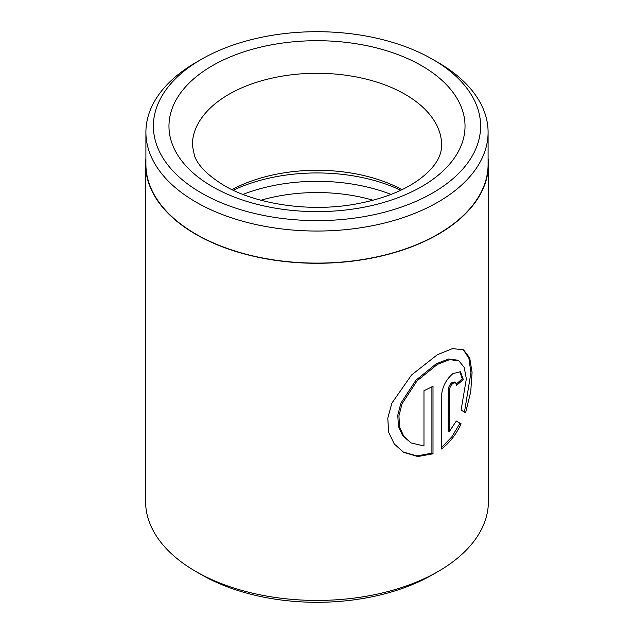 <?xml version="1.0" encoding="UTF-8"?>
<svg xmlns="http://www.w3.org/2000/svg" width="634" height="634" viewBox="0 0 634 634"><rect width="100%" height="100%" fill="white"/><g stroke="black" fill="none" stroke-linecap="round" stroke-linejoin="round"><path stroke-width="0.95" d="M201.311 59.366L196.017 62.417A171.093 98.777 0 0 0 145.907 132.268L145.907 164.325A171.093 98.777 0 0 0 196.025 234.176A171.093 98.777 0 0 0 382.476 255.589A171.093 98.777 0 0 0 488.093 164.325L488.093 132.268A171.093 98.777 0 0 0 437.983 62.417A171.093 98.777 0 0 0 437.975 62.417L432.689 59.366A163.612 94.458 0 0 0 201.311 59.366A163.612 94.458 0 0 0 201.311 192.95A163.612 94.458 0 0 0 432.689 192.95A163.612 94.458 0 0 0 432.689 59.366L437.983 62.417M145.907 132.268A171.093 98.777 0 0 0 196.025 202.111A171.093 98.777 0 0 0 382.476 223.525A171.093 98.777 0 0 0 488.093 132.268M411.038 442.889L402.685 435.724L398.429 426.413L397.787 415.199L400.886 403.137L415.92 380.226L436.208 363.813L448.5 358.995L457.756 360.191L458.881 360.841L449.601 359.629L437.309 364.447L417.029 380.883L402.027 403.795L398.944 415.841L399.571 427.054L403.826 436.382L411.038 442.889L423.972 446.003L423.972 390.671A171.402 98.959 0 0 0 433.006 386.193L433.006 453.809L417.782 456.535L403.715 452.367L394.277 444.006L388.642 432.198L387.786 418.107L391.891 403.129L411.482 375.043L437.309 354.755L452.486 348.605L463.525 349.809L469.715 357.909L472.076 372.404L470.737 391.677L465.618 412.71L461.092 410.095L466.347 378.855L464.207 367.427L458.881 360.841M403.145 452.026L417.014 455.909L431.905 453.167L433.006 453.809M449.34 431.564L448.23 430.93L448.23 390.14C448.484 387.025 449.72 384.513 451.939 382.587L454.475 382.04L455.592 382.69L453.056 383.229C450.829 385.155 449.585 387.667 449.34 390.774L449.34 431.564L456.29 421.031L461.124 423.821C456.139 434.472 449.585 442.865 441.462 448.999L441.462 395.925C442.35 386.692 446.217 379.227 453.056 373.537L460.442 371.778L463.296 379.449A171.402 98.959 180 0 1 456.623 385.29L455.592 382.69M260.931 200.241A124.652 71.967 180 0 1 373.069 200.241M231.957 189.637A124.652 71.967 180 0 1 402.043 189.637M438.205 571.448L432.689 574.634A163.612 94.458 180 0 1 201.311 574.634L195.803 571.456A171.402 98.959 0 0 0 438.205 571.448A171.402 98.959 0 0 0 488.402 501.478L488.402 164.325A171.402 98.959 0 0 0 488.093 158.365M145.907 158.365A171.402 98.959 0 0 0 145.598 164.325A171.402 98.959 0 0 0 195.803 234.303A171.402 98.959 0 0 0 382.595 255.756A171.402 98.959 0 0 0 488.402 164.325M145.598 164.325L145.598 501.478A171.402 98.959 0 0 0 195.795 571.448A171.402 98.959 0 0 0 195.803 571.456M201.311 574.634L201.311 574.634A163.612 94.458 180 0 1 201.303 574.634L195.795 571.448M441.462 447.533L451.78 436.921L459.999 423.171L456.29 421.031M459.999 423.171L461.124 423.821M456.432 383.879A169.841 98.056 0 0 0 462.162 378.791L463.296 379.449M462.162 378.791L459.959 371.595M464.476 412.052L470.927 372.737L468.898 358.25L463.288 349.73M431.905 453.167L431.905 386.78M242.965 194.416A132.086 76.254 180 0 1 391.035 194.416M233.225 190.248A132.086 76.254 180 0 1 400.775 190.248M421.673 65.73A148.031 85.463 180 0 1 421.673 186.594A148.031 85.463 180 0 1 212.327 186.594A148.031 85.463 180 0 1 212.327 65.73A148.031 85.463 180 0 1 421.673 65.73M441.652 145.241A124.652 71.967 0 0 0 405.142 94.355A124.652 71.967 0 0 0 269.299 78.751A124.652 71.967 0 0 0 192.348 145.241L194.527 155.948C198.062 165.696 207.889 175.531 224.016 185.437C255.447 204.172 309.273 212.406 354.945 204.18C382.35 199.219 404.08 190.755 420.128 178.788C434.449 167.899 441.621 156.717 441.652 145.241M448.23 390.14L449.34 390.774"/></g></svg>
